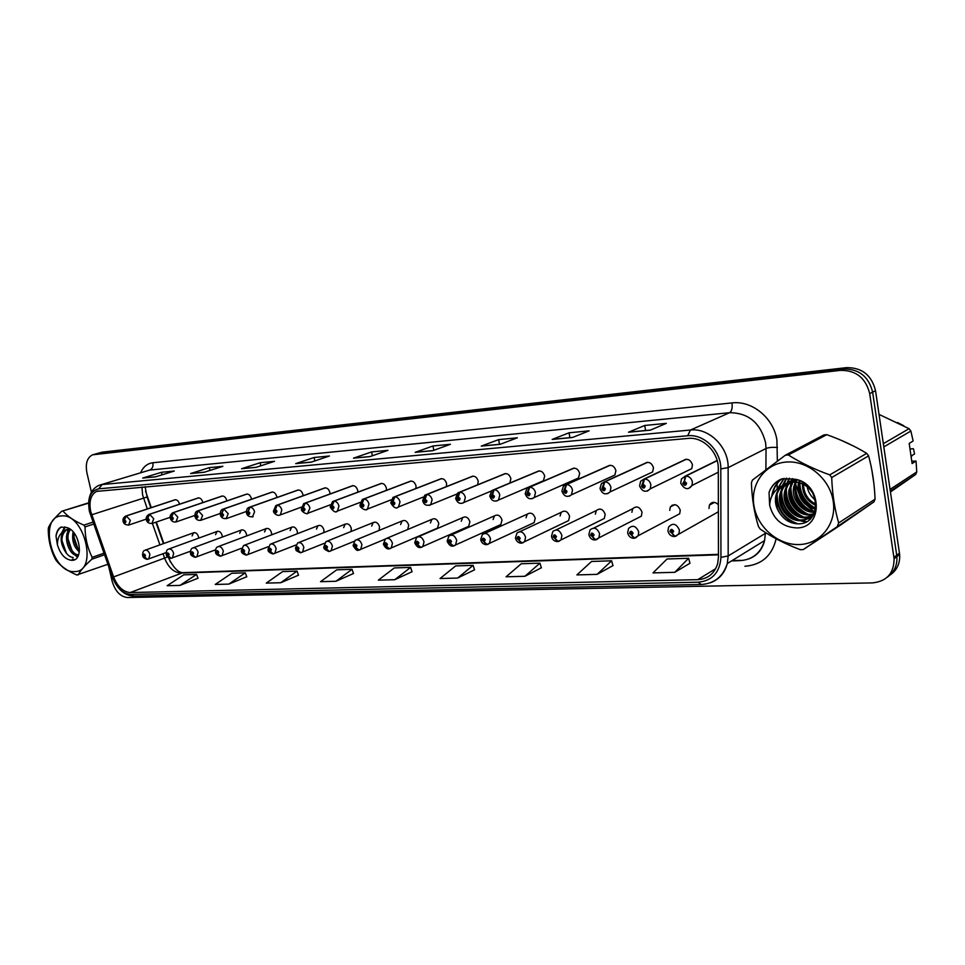 <?xml version="1.0" encoding="UTF-8"?>
<svg xmlns="http://www.w3.org/2000/svg" width="965" height="965" viewBox="0 0 965 965"><rect width="100%" height="100%" fill="white"/><g stroke="black" fill="none" stroke-linecap="round" stroke-linejoin="round"><path stroke-width="1.45" d="M710.879 503.26L711.072 504.2M672.183 505.129L672.316 505.877M222.312 537.059L222.167 535.539C221.045 532.173 219.32 530.822 217.004 531.474L215.557 534.646M246.618 535.961L246.485 534.188C245.339 530.738 243.566 529.375 241.166 530.099L239.694 533.319M271.623 534.839L271.527 532.801C270.345 529.266 268.511 527.891 266.026 528.675L264.543 531.956M297.353 533.729L297.317 531.365C296.098 527.734 294.192 526.347 291.623 527.216L290.127 530.557M323.83 532.62L323.89 529.894C322.624 526.166 320.657 524.767 317.992 525.72L316.484 529.11M351.067 531.51L351.296 528.374C349.969 524.538 347.931 523.139 345.168 524.176L343.661 527.626M379.064 530.448L379.547 526.806C378.171 522.849 376.048 521.45 373.178 522.596L371.682 526.106M407.713 529.495L408.702 525.177C407.266 521.1 405.059 519.701 402.067 520.979L400.596 524.538M435.878 528.808L437.519 528.108L438.798 523.513C437.302 519.291 434.986 517.891 431.886 519.327L430.438 522.921M466.783 527.18L468.64 526.359L469.883 521.788C468.302 517.409 465.89 516.022 462.657 517.626L461.258 521.269M498.7 525.503L500.835 524.538L502.017 520.002C500.34 515.455 497.807 514.08 494.442 515.889L493.103 519.556M531.679 523.766L534.14 522.62L535.237 518.157C533.44 513.416 530.798 512.077 527.288 514.128L526.021 517.807M565.767 521.956L568.614 520.593L569.603 516.239C567.685 511.293 564.887 509.99 561.232 512.331L560.086 516.022M601.074 520.087L604.319 518.458L605.188 514.273C603.101 509.074 600.158 507.831 596.358 510.521L595.345 514.176M588.867 534.429L590.025 529.954C594.018 526.757 597.214 528.012 599.603 533.717L598.903 537.843L641.327 516.191L642.039 512.222C639.747 506.758 636.647 505.588 632.714 508.7L631.87 512.306M627.66 532.608L628.589 528.458C632.69 524.719 636.08 525.877 638.734 531.908L638.215 535.708L679.71 513.754L680.241 510.099C677.695 504.333 674.414 503.26 670.373 506.89L669.722 510.389M198.681 538.144L198.537 536.854C197.439 533.561 195.774 532.222 193.531 532.825L192.095 535.937M202.819 502.572L202.734 502.126C201.673 498.881 200.02 497.53 197.789 498.073M226.799 500.919L226.691 500.304C225.605 496.975 223.904 495.612 221.588 496.203M251.479 499.231L251.358 498.423C250.237 495.009 248.475 493.634 246.075 494.285M276.883 497.506L276.75 496.48C275.604 492.994 273.783 491.595 271.298 492.307M303.046 495.757L302.913 494.478C301.731 490.895 299.85 489.508 297.268 490.28M330.006 493.971L329.885 492.415C328.667 488.748 326.713 487.337 324.035 488.194L276.75 505.238M357.798 492.162L357.689 490.292C356.435 486.517 354.408 485.106 351.634 486.046L304.759 503.235M386.434 490.329L386.386 488.097C385.071 484.213 382.972 482.79 380.089 483.839L333.685 501.173L331.321 507.313C332.672 509.484 333.552 509.423 333.974 507.132L332.346 505.491L333.178 507.192L332.973 507.855L332.117 507.264L332.225 505.491M415.951 488.471L416.012 485.841C414.636 481.825 412.453 480.401 409.45 481.571M446.385 486.613L446.602 483.501C445.179 479.376 442.911 477.952 439.787 479.207M477.723 484.78L478.206 481.089C476.746 476.843 474.382 475.407 471.137 476.782M509.894 483.019L510.883 478.592C509.363 474.225 506.915 472.79 503.525 474.273M540.943 481.812L543.404 480.763L544.694 476.01C543.102 471.511 540.557 470.064 537.023 471.692M575.623 479.255L578.505 477.989L579.688 473.332C578.023 468.688 575.357 467.253 571.69 469.026M611.496 476.601L614.886 475.057L615.923 470.57C614.186 465.769 611.4 464.334 607.564 466.276M647.105 462.356L604.367 481.861L601.822 488.929C603.451 491.426 604.621 491.342 605.345 488.688L603.294 486.806L604.826 481.825C607.998 482.09 610.037 483.972 610.954 487.482L610.109 491.909L652.63 471.945L653.486 467.699C651.652 462.73 648.745 461.306 644.729 463.441M685.85 459.292L644.089 479.026L641.52 486.227C643.185 488.772 644.403 488.688 645.175 485.986L643.064 484.056L644.56 478.99C647.853 479.255 649.952 481.173 650.88 484.756L650.253 488.821L691.784 468.628L692.436 464.72C690.494 459.569 687.442 458.17 683.256 460.51M179.514 504.188L179.454 503.911C178.416 500.726 176.812 499.388 174.653 499.894M168.911 557.903L170.467 562.1M145.546 491.149L151.276 507.626M156.33 522.053L163.845 543.476M718.358 504.635C714.824 501.462 711.844 501.619 709.408 505.105L708.986 508.446M795.269 482.066L793.664 487.108C791.107 499.267 802.337 513.018 814.195 512.21M795.546 483.549L798.393 492.56L795.546 483.549M807.633 506.167L813.941 511.498L807.633 506.167M854.52 515.394L862.421 509.906L854.52 515.394M873.892 483.61L871.829 469.858L873.892 483.61M90.698 511.426C88.804 501.354 90.77 494.683 96.597 491.378L688.117 438.412C702.978 436.59 718.684 452.175 718.286 468.616L718.467 556.986L717.671 563.536C714.558 573.584 707.924 578.964 697.779 579.651L130.239 592.546C123.11 591.943 117.561 586.732 113.593 576.913L90.698 511.426M89.443 511.522L112.423 577.287C116.777 588.047 122.857 593.752 130.673 594.428L698.214 582.209C712.242 580.809 719.818 572.534 720.939 557.36L720.795 468.894C721.241 450.836 703.968 433.731 687.671 435.758L98.671 488.833C90.324 490.944 87.248 498.507 89.443 511.522M890.116 574.995C896.992 570.206 900.164 563.379 899.645 554.525L875.532 390.68L872.625 392.14C868.705 376.555 859.007 368.835 843.543 368.992L96.657 453.659L843.543 368.992C859.007 368.835 868.705 376.555 872.625 392.14L896.714 555.237L872.625 392.14L869.694 393.611C865.75 377.966 856.015 370.21 840.515 370.367L92.568 454.817C87.127 457.591 85.246 463.598 86.922 472.838L91.434 492.222M887.318 577.154C894.217 572.354 897.402 565.502 896.871 556.612L896.714 555.237L896.871 556.612C897.402 565.502 894.217 572.354 887.318 577.154M650.338 430.149L666.345 423.37L644.716 425.469L628.505 432.211L650.338 430.149M629.023 432.079L650.591 430.04L628.505 432.211M645.585 430.523L644.716 425.469M572.426 437.507L589.133 430.848L569.036 432.803L552.173 439.425L572.426 437.507M552.716 439.292L572.691 437.398L552.173 439.425M569.917 437.664L569.036 432.803M500.087 444.334L517.349 437.808L498.64 439.618L481.245 446.107L500.087 444.334M481.812 445.987L500.365 444.226L481.245 446.107M499.52 444.31L498.64 439.618M432.742 450.691L450.45 444.286L432.983 445.975L415.179 452.344L432.742 450.691M415.746 452.223L433.032 450.583L415.179 452.344M433.828 450.293L432.983 445.975M155.498 476.855L174.255 471.041L161.481 472.283L142.711 478.061L155.498 476.855M143.303 477.94L155.799 476.758L142.711 478.061M162.048 474.828L161.481 472.283M204.218 472.259L222.879 466.324L209.333 467.639L190.648 473.538L204.218 472.259M191.239 473.417L204.52 472.162L190.648 473.538M209.948 470.438L209.333 467.639M255.99 467.374L274.506 461.33L260.116 462.718L241.552 468.737L255.99 467.374M242.143 468.616L256.292 467.277L241.552 468.737M260.779 465.806L260.116 462.718M311.104 462.175L329.427 456.011L314.107 457.494L295.724 463.622L311.104 462.175M296.315 463.502L311.406 462.066L295.724 463.622M314.819 460.92L314.107 457.494M369.897 456.626L387.942 450.341L371.609 451.922L353.48 458.17L369.897 456.626M354.058 458.049L370.186 456.517L353.48 458.17M372.381 455.757L371.609 451.922M854.097 446.337L841.782 440.559L854.097 446.337M795.16 481.342L794.931 479.448L795.16 481.342L795.606 479.448M108.888 567.239L112.097 581.051C115.112 591.147 120.203 596.635 127.344 597.516L872.541 582.896C886.847 581.328 894.024 573.27 894.085 558.723L869.694 393.611M524.9 576.286L539.954 563.15L521.269 563.765L506.082 576.781L524.9 576.286L541.353 567.782M597.094 574.368L611.617 560.798L591.569 561.461L576.889 574.911L597.094 574.368L612.98 565.611M674.764 572.317L688.612 558.277L667.056 558.988L653.003 572.896L674.764 572.317L689.951 563.258M335.941 581.268L352.044 569.314L336.713 569.82L320.537 581.678L335.941 581.268L353.48 573.512M280.731 582.727L297.051 571.123L282.636 571.594L266.268 583.113L280.731 582.727L298.487 575.188M228.838 584.102L245.315 572.824L231.733 573.27L215.219 584.464L228.838 584.102L246.751 576.756M179.96 585.393L196.558 574.416L183.736 574.838L167.126 585.731L179.96 585.393L197.982 578.24M457.627 578.059L473.115 565.345L455.661 565.924L440.064 578.518L457.627 578.059L474.527 569.82M394.769 579.712L410.62 567.396L394.275 567.939L378.352 580.146L394.769 579.712L412.031 571.726M410.62 567.396L412.055 571.799M352.044 569.314L353.504 573.584M297.051 571.123L298.511 575.249M245.315 572.824L246.775 576.829M196.558 574.416L198.006 578.312M473.115 565.345L474.551 569.893M539.954 563.15L541.365 567.866M611.617 560.798L613.004 565.683M688.612 558.277L689.975 563.343M875.532 390.68C871.636 375.156 861.962 367.472 846.546 367.641L102.386 452.127L97.682 453.369M175.232 499.713L126.041 515.986L123.822 521.426C124.955 523.344 125.643 523.295 125.884 521.281L124.545 519.821L125.269 521.329L124.437 521.377L124.449 519.821M124.545 519.821L126.319 515.961L130.347 520.34L128.635 525.093M175.497 499.701L126.319 515.961M142.591 555.285C142.639 552.269 143.387 550.605 144.834 550.291C147.078 549.688 148.767 551.087 149.913 554.501L148.694 558.976L147.44 559.326L144.786 557.022L145.438 555.454C144.292 553.512 143.592 553.548 143.339 555.538L144.69 557.034L143.966 555.514L144.81 555.478L144.786 557.022M144.69 557.034L147.211 559.338M198.416 497.88L149.322 514.321L147.078 519.846C148.236 521.788 148.948 521.739 149.201 519.701L147.838 518.217L148.562 519.737L148.381 520.364L147.717 519.797L147.742 518.217M147.838 518.217L149.599 514.297L153.725 518.748L151.939 523.561M198.694 497.856L149.599 514.297M222.264 495.998L173.29 512.608L171.022 518.217C172.216 520.195 172.94 520.135 173.23 518.06L171.818 516.552L172.566 518.109L172.385 518.736L171.686 518.169L171.722 516.565M171.818 516.552L173.579 512.584L177.801 517.095L175.944 521.993M222.553 495.974L173.579 512.584M246.823 494.044L197.994 510.847L195.714 516.54C196.92 518.543 197.68 518.495 197.97 516.384L196.534 514.852L197.294 516.432L197.101 517.059L196.39 516.492L196.438 514.864M196.534 514.852L198.295 510.823L202.614 515.406L200.672 520.376M247.112 494.02L198.295 510.823M272.106 492.041L223.458 509.025L221.154 514.803C222.396 516.842 223.168 516.794 223.494 514.647L222.022 513.091L222.794 514.695L222.601 515.334L221.853 514.755L221.914 513.103M222.022 513.091L223.771 509.013L228.186 513.657L226.172 518.7M272.42 492.017L223.771 509.013M166.185 554.187C166.185 551.244 166.933 549.567 168.417 549.157C170.745 548.494 172.494 549.917 173.664 553.403L172.421 557.927L171.107 558.301L168.453 555.961L169.14 554.368C167.958 552.402 167.234 552.438 166.969 554.465L168.356 555.973L167.621 554.429L168.489 554.393L168.453 555.961M168.356 555.973L170.865 558.313M190.491 553.054C190.467 550.134 191.215 548.446 192.71 547.987C195.123 547.264 196.92 548.699 198.127 552.269L196.86 556.841L195.473 557.251L192.831 554.875L193.543 553.247C192.349 551.256 191.601 551.292 191.311 553.355L192.735 554.875L191.975 553.319L192.144 552.704L192.867 553.283L192.831 554.875M192.735 554.875L195.244 557.263M215.533 551.896C215.484 549.013 216.232 547.312 217.74 546.781C220.237 545.997 222.107 547.444 223.337 551.099L222.059 555.719L220.599 556.166L217.945 553.753L218.693 552.101C217.475 550.074 216.703 550.11 216.389 552.197L217.849 553.753L217.089 552.173L217.258 551.558L218.006 552.125L217.945 553.753M217.849 553.753L220.358 556.166M74.595 571.569C98.527 572.245 84.679 512.837 61.446 515.961C38.105 516.552 51.796 573.729 74.595 571.569M88.623 503.139L61.736 511.257C54.921 517.505 50.506 522.909 48.491 527.505L48.25 529.339C48.31 540.062 50.675 549.966 55.319 559.049L56.416 560.798C60.879 566.31 67.671 571.051 76.79 574.995L107.839 564.284M104.485 554.779L91.88 559.205C84.98 565.321 80.409 570.568 78.165 574.947M91.88 559.205L92.158 557.348L103.943 553.222M93.653 524.067L85.029 526.902C85.113 537.903 87.489 548.048 92.158 557.348M85.029 526.902L83.895 525.117L92.978 522.137M63.099 511.148C67.622 516.492 74.546 521.136 83.895 525.117M73.111 531.836C71.651 540.291 73.738 546.962 79.359 551.871M74.184 533.138C73.497 539.954 75.282 545.671 79.54 550.279M69.589 529.399C62.23 535.925 69.335 556.069 77.176 555.297L78.503 555.068M70.493 529.58C64.028 536.866 71.193 555.394 78.623 554.779M70.747 529.652L65.656 529.894L63.304 531.606C60.132 536.576 60.481 542.704 64.329 549.954L64.51 550.279C67.031 554.779 69.938 557.191 73.207 557.517M69.552 528.832L65.656 529.894M67.068 529.447C61.386 533.729 60.469 540.569 64.329 549.954M71.941 560.339C84.691 560.725 79.649 529.881 66.476 527.517L60.843 527.143C58.153 528.796 56.549 531.787 56.018 536.118L57.405 544.803C60.457 554.501 65.294 559.688 71.941 560.339M57.405 544.803C57.381 538.747 59.348 534.357 63.304 531.606M61.736 511.257L88.635 502.825M73.979 537.095L77.827 548.301M68.841 529.327L68.37 530.943M67.972 538.784L72.013 550.581M75.801 555.116L77.779 556.552M65.138 527.059L62.544 532.137M61.917 540.509L66.428 553.271M72.52 559.049L74.389 559.76M61.507 526.95C58.684 528.603 56.863 531.655 56.018 536.118M68.587 528.289L68.286 529.025M68.177 529.315L67.212 533.44M73.919 554.284L77.465 557.058M64.691 526.95L61.651 532.897M72.291 559.555L73.69 560.038M811.879 491.631L812.964 493.284M799.346 544.537C820.54 543.983 836.812 523.766 833.205 501.221C829.912 478.664 807.524 460.221 786.318 462.042C765.052 463.538 750.251 484.044 753.93 505.636C757.296 527.264 778.212 545.418 799.346 544.537M785.377 455.191L752.411 480.1L751.409 482.85C751.952 498.591 754.316 513.187 758.502 526.637L760.36 529.206C771.759 537.083 785.064 543.91 800.299 549.676L803.266 549.567L840.648 524.984L873.952 501.86L875.05 499.182C874.471 483.875 872.324 469.436 868.597 455.866L866.715 453.357C854.881 446.18 841.589 439.956 826.812 434.672L823.929 434.913L785.377 455.191L788.357 454.961C800.118 462.464 813.917 469.111 829.731 474.889L866.715 453.357M873.952 501.86L803.266 549.567M837.548 525.732L838.669 522.946L875.05 499.182M868.597 455.866L831.697 477.53C832.312 493.851 834.641 508.989 838.669 522.946M831.697 477.53L829.731 474.889M807.15 486.758C808.284 492.259 811.07 496.746 815.534 500.196M802.422 483.911C802.398 494.092 806.921 501.293 815.992 505.515M803.471 484.418C803.833 493.549 808.007 500.196 816.004 504.381M799.285 480.667L798.887 481.74M798.622 482.609L798.188 484.514C797.488 497.542 803.218 505.781 815.365 509.243M800.045 481.004L799.756 481.933M799.527 482.85L799.309 483.875C798.55 496.42 803.978 504.586 815.582 508.398M796.62 479.726L795.63 481.354M797.223 479.919L796.415 481.402M796.077 482.15L794.798 486.457C794.34 500.859 800.926 509.218 814.532 511.522M794.641 479.231L792.337 481.873M792.205 482.066L789.081 489.725C786.523 501.969 797.838 515.817 809.756 514.996L812.651 514.659M795.051 479.316L793.363 481.402M792.953 482.018L790.226 489.062C787.669 501.293 798.972 515.117 810.877 514.297L813.061 514.092M793.833 479.05C788.851 481.837 785.715 486.264 784.449 492.367C781.891 504.683 793.242 518.615 805.208 517.807L810.781 516.673M793.869 479.062C789.503 481.909 786.752 486.119 785.606 491.704C783.049 504.007 794.4 517.916 806.342 517.095L811.275 516.215M795.872 479.521C787.138 481.016 781.759 486.191 779.756 495.045C777.199 507.421 788.61 521.45 800.6 520.654C809.333 519.942 814.448 515.057 815.98 506.022M794.834 479.267C787.331 481.366 782.687 486.396 780.938 494.37C778.369 506.734 789.768 520.738 801.758 519.942C807.09 519.665 811.227 517.493 814.183 513.416M813.809 494.828C808.827 486.046 801.541 481.8 791.976 482.078L782.41 485.612C778.61 488.531 776.33 492.464 775.583 497.433C774.931 502.922 776.258 508.072 779.575 512.898L779.901 513.356C784.412 519.954 790.311 523.44 797.585 523.802C823.217 525.032 820.298 482.235 794.026 479.11L781.903 478.821C775.643 481.414 771.361 485.95 769.045 492.415L769.648 505.298C773.532 519.604 782.555 527.155 796.728 527.927C824.315 528.157 822.023 482.066 794.026 479.11M805.196 484.044L793.158 481.414C783.954 482.657 778.309 487.88 776.21 497.072C775.329 502.56 776.451 507.843 779.575 512.898M811.408 516.408L813.025 515.563M812.651 516.13L811.915 515.973L813.097 515.443M769.648 505.298C770.179 496.36 774.437 489.798 782.41 485.612M826.812 434.672L788.357 454.961M799.804 482.922C800.311 494.309 805.594 502.753 815.618 508.229M796.065 479.569L795.715 481.197M795.389 484.032C795.413 496.468 800.962 505.564 812.011 511.293M792.627 478.749L792.12 480.112M792.024 480.425L791.228 483.646M790.878 486.432C790.854 499.086 796.475 508.302 807.729 514.092M809.876 514.912L811.939 515.515M789.527 478.266L787.561 482.657M787.464 482.958L786.68 486.119M786.33 488.857C786.258 501.728 791.939 511.088 803.387 516.926M805.389 517.686L810.407 518.82M786.692 478.17L781.312 490.087M781.722 491.318C781.59 504.406 787.356 513.887 798.996 519.785M800.866 520.497L806.523 521.703M784.111 478.387L778.152 488.242M777.066 493.815C777.151 508.772 784.075 518.772 797.826 523.802M781.952 478.809C777.102 482.44 774.014 487.482 772.675 493.923L772.531 494.804M779.539 479.907C774.738 482.633 771.24 486.806 769.045 492.415M799.382 480.715L799.297 481.825M799.249 482.765L799.249 483.911M799.261 484.213C799.985 494.562 804.846 502.476 813.821 507.928M795.064 482.054L794.774 486.469L793.664 487.108M794.786 486.553C795.462 497.144 800.407 505.202 809.611 510.738M812.844 512.198L813.99 512.596M792.217 478.664L791.517 480.558M791.372 480.992L790.468 485.142M790.251 488.917C790.89 499.761 795.932 507.976 805.353 513.561M808.525 514.984L811.577 515.901M789.165 478.23L786.945 483.091M786.813 483.525L785.92 487.602M785.679 491.318C786.27 502.403 791.397 510.774 801.047 516.432M804.159 517.807L810.021 519.182M786.354 478.182L782.338 485.648M782.205 486.083L781.493 488.941M781.059 493.742C781.602 505.069 786.813 513.597 796.68 519.315M799.732 520.654L805.859 522.041M783.809 478.435L777.5 488.772M776.379 496.203C777.199 509.436 783.592 518.579 795.534 523.633M781.65 478.917C776.656 482.548 773.46 487.663 772.084 494.261L771.795 496.227M911.768 461.161L916.038 461.065L912.106 463.562L909.199 443.393L913.143 441.005L910.851 431.041L909.066 428.689L879.031 414.395M903.819 425.77L897.51 422.501M883.349 443.671L909.066 428.689M910.851 431.041L883.819 446.916M890.08 489.364L916.75 471.945L916.038 461.065M890.466 491.993L915.676 474.478L890.333 491.101M915.676 474.478L916.75 471.945M911.225 457.422L911.792 455.649L910.972 455.697M910.007 448.978L913.445 448.725L914.579 453.9L911.792 455.649M298.161 489.979L249.73 507.156L247.402 513.018C248.656 515.093 249.465 515.033 249.814 512.861L248.294 511.281L249.091 512.91L248.886 513.561L248.126 512.97L248.198 511.293M248.294 511.281L250.044 507.132C252.239 507.385 253.747 508.953 254.579 511.848L252.468 516.975M298.475 489.955L250.044 507.132M325.012 487.856L276.834 505.226L274.482 511.185C275.773 513.284 276.605 513.223 276.967 511.016L275.423 509.411L276.219 511.064L276.026 511.715L275.23 511.124L275.315 509.423M275.423 509.411L277.148 505.202C279.416 505.443 280.96 507.047 281.804 509.99L280.333 514.9C276.726 516.733 272.818 511.92 273.565 511.148M325.338 487.832L277.148 505.202M352.707 485.66L304.807 503.223L302.443 509.279C303.758 511.414 304.614 511.354 305.012 509.11L303.42 507.481L304.24 509.158L304.035 509.822L303.215 509.231L303.312 507.494M303.42 507.481L305.145 503.199C307.473 503.453 309.065 505.069 309.91 508.06L307.63 513.368M353.033 485.636L305.145 503.199M241.347 550.689L243.542 545.551C246.135 544.694 248.065 546.142 249.344 549.905L248.053 554.561L246.485 555.044L243.856 552.583L244.628 550.906C243.385 548.856 242.589 548.892 242.263 551.015L243.747 552.595L242.975 550.991L243.144 550.364L243.916 550.943L243.856 552.583M243.747 552.595L246.256 555.056M267.981 549.447L270.152 544.284C272.83 543.343 274.832 544.791 276.159 548.663L274.856 553.355L273.204 553.886L270.574 551.389L271.382 549.688C270.116 547.601 269.295 547.638 268.933 549.797L270.465 551.401L269.669 549.76L269.85 549.133L270.646 549.724L270.574 551.389M270.465 551.401L272.962 553.898M295.459 548.168L297.594 542.981C300.38 541.932 302.467 543.404 303.842 547.384L302.54 552.101L300.766 552.704L298.137 550.159L298.993 548.422C297.69 546.311 296.858 546.347 296.472 548.542L298.028 550.159L297.232 548.506L297.401 547.879L298.233 548.458L298.137 550.159M298.028 550.159L300.537 552.704M381.272 483.405L332.515 501.607L330.235 506.999M332.346 505.491L334.059 501.137C336.471 501.39 338.1 503.042 338.944 506.082L337.461 511.064L336.568 511.462M381.609 483.381L334.059 501.137M410.752 481.065L363.576 499.038L361.175 505.286C362.55 507.494 363.455 507.433 363.914 505.105L362.237 503.428L363.093 505.153L362.888 505.829L361.996 505.226L362.116 503.428M362.237 503.428L363.938 499.014C366.423 499.267 368.099 500.931 368.956 504.032L367.484 509.038L366.483 509.508M411.114 481.04L363.938 499.014M441.21 478.664L394.468 496.83L392.031 503.187C393.443 505.431 394.383 505.37 394.878 502.994L393.153 501.293L394.022 503.055L393.829 503.73L392.888 503.127L393.032 501.305M393.153 501.293L394.83 496.806C397.399 497.059 399.124 498.76 399.993 501.909L398.533 506.927L397.411 507.481M441.572 478.628L394.83 496.806M472.669 476.167L426.421 494.55L423.973 501.016C425.408 503.296 426.385 503.235 426.904 500.823L425.143 499.086L426.023 500.883L425.83 501.547L424.853 500.956L425.01 499.098M425.143 499.086L426.807 494.526C429.461 494.78 431.222 496.505 432.103 499.713L430.692 504.719L429.413 505.383M473.043 476.143L426.807 494.526M505.19 473.598L459.497 492.198L457.036 498.772C458.508 501.088 459.521 501.028 460.076 498.567L458.254 496.806L459.159 498.628L458.978 499.291L457.941 498.712L458.122 496.818M458.254 496.806L459.895 492.162C462.645 492.427 464.467 494.177 465.347 497.433L463.984 502.427L462.537 503.211M505.588 473.562L459.895 492.162M323.83 546.841L325.929 541.655C328.824 540.484 330.995 541.956 332.418 546.069L331.116 550.81L329.234 551.461L326.616 548.88L327.509 547.119C326.182 544.972 325.314 545.008 324.891 547.239L326.496 548.892L325.675 547.203L325.856 546.564L326.725 547.155L326.616 548.88M326.496 548.892L328.993 551.473M359.137 550.074L356.025 547.565L356.966 545.768C355.603 543.585 354.71 543.621 354.264 545.901L355.916 547.577L355.072 545.864L355.253 545.225L356.157 545.816L356.025 547.565M355.916 547.577L358.389 550.195M389.522 548.759L386.434 546.202L387.411 544.381C386.024 542.149 385.095 542.197 384.625 544.513L386.314 546.214L385.626 543.838L386.579 544.417L386.133 545.153M386.314 546.214L388.786 548.88M386.181 545.153L386.434 546.202M420.957 547.396L417.881 544.803L418.906 542.945C417.483 540.677 416.518 540.726 416.012 543.078L417.749 544.803L416.88 543.03L417.049 542.402L418.038 542.981L417.881 544.803M417.749 544.803L420.209 547.517M453.478 545.985L450.414 543.343L451.487 541.449C450.04 539.145 449.039 539.194 448.508 541.582L450.293 543.343L449.401 541.546L449.557 540.919L450.595 541.486L450.414 543.343M450.293 543.343L452.73 546.118M538.844 470.932L493.766 489.75L491.281 496.444C492.789 498.808 493.839 498.736 494.43 496.227L492.56 494.442L493.477 496.287L493.308 496.951L492.222 496.384L492.427 494.442M492.56 494.442L494.177 489.725C497.023 489.979 498.893 491.764 499.786 495.081L498.507 500.015L496.854 500.956M539.242 470.896L494.177 489.725M573.668 468.17L529.29 487.216L526.781 494.032C528.325 496.432 529.411 496.36 530.05 493.803L528.12 491.981L529.061 493.875L528.904 494.526L527.759 493.959L527.976 491.993M528.12 491.981L529.713 487.18C532.668 487.446 534.586 489.267 535.479 492.645L534.321 497.47L532.439 498.628M574.079 468.134L529.713 487.18M609.723 465.311L566.129 484.587L563.596 491.523C565.188 493.971 566.322 493.899 566.986 491.294L565.008 489.436L565.972 491.366L565.828 491.993L564.609 491.462L564.863 489.448M565.008 489.436L566.576 484.551C569.627 484.816 571.606 486.662 572.51 490.111L571.497 494.78L569.338 496.203M610.157 465.287L566.576 484.551M603.294 486.806L604.162 489.364L602.872 488.857L603.149 486.806M647.551 462.319L604.826 481.825M643.064 484.056L643.981 486.613L642.606 486.155L642.907 484.068M686.32 459.256L644.56 478.99M717.14 460.486L685.367 476.083L684.245 481.221L682.774 483.429C684.499 486.022 685.765 485.926 686.585 483.163L684.414 481.209L685.379 483.73L683.92 483.344L684.245 481.221M684.414 481.209L685.862 476.047C689.275 476.312 691.447 478.266 692.388 481.909L691.989 485.492L688.781 488.362M717.2 460.667L685.862 476.047M487.144 544.525L484.116 541.835L485.238 539.905C483.742 537.565 482.717 537.614 482.138 540.05L483.984 541.835L483.067 540.002L483.224 539.387L484.309 539.954L484.116 541.835M483.984 541.835L486.396 544.658M522.029 543.018L519.025 540.267L520.207 538.301C518.675 535.925 517.602 535.973 516.999 538.458L518.881 540.279L518.096 537.794L519.242 538.349L518.712 539.133M518.881 540.279L521.281 543.15M519.073 538.989L519.025 540.267M558.18 541.449L555.213 538.651L556.455 536.649C554.887 534.224 553.777 534.272 553.126 536.805L555.068 538.651L554.236 536.166L555.454 536.697L554.899 537.493M555.068 538.651L557.444 541.582M555.297 537.336L555.213 538.651M595.694 539.821L592.763 536.962L594.066 534.924C592.45 532.451 591.304 532.511 590.604 535.08L592.606 536.974L591.738 534.477L593.029 534.972L592.763 536.962M592.606 536.974L594.947 539.954M634.632 538.144L631.737 535.225L633.1 533.138C631.46 530.617 630.266 530.678 629.518 533.307L631.58 535.225L630.664 532.74L632.027 533.187L631.737 535.225M631.58 535.225L633.896 538.265M675.09 536.383L672.231 533.404L673.667 531.293C671.978 528.724 670.735 528.772 669.939 531.462L672.074 533.416L671.109 530.943L672.545 531.341L672.231 533.404M672.074 533.416L674.342 536.516M141.952 486.939L142.567 494.828L147.307 508.929M140.637 472.669C143.315 466.758 147.392 463.453 152.868 462.754L731.977 402.912C732.568 407.954 731.784 411.211 729.624 412.694L149.684 470.076L101.084 484.695M731.977 402.912C752.061 400.294 773.882 418.183 776.934 440.305L777.356 461.041M720.795 468.894L728.141 467.639L766.041 448.496L765.595 442.73C760.432 422.863 748.442 412.851 729.624 412.694L690.457 430.028C708.986 427.664 728.684 447.097 728.141 467.639L728.177 555.937L727.296 563.548C724.739 573.101 719.13 579.495 710.469 582.715M117.766 586.997C122.531 592.98 127.983 596.008 134.111 596.093L130.673 594.428M698.214 582.209L701.169 584.5C714.329 583.62 723.038 576.636 727.296 563.548L764.582 540.569L765.498 532.583M720.939 557.36L728.177 555.937L766.077 532.957M687.671 435.758L690.457 430.028L102.145 484.539L98.671 488.833M88.744 501.426C89.612 493.38 93.062 488.001 99.093 485.298L149.684 470.076C152.349 468.881 153.411 466.445 152.868 462.754M777.187 481.366L777.127 489.098M777.078 493.754L776.97 507.337M776.137 538.82C772.036 555.768 761.626 564.911 744.92 566.262M840.515 370.367L846.546 367.641M94.244 454.419L102.386 452.127M893.928 557.336L899.476 553.15M731.591 560.906L740.071 560.641C752.64 559.676 760.806 552.981 764.582 540.569C762.35 549.652 757.079 555.768 748.768 558.916M765.896 469.593L766.041 448.496C768.671 447.446 772.482 447.109 777.476 447.495M697.779 579.651L715.692 568.65M91.675 514.791L147.066 496.999L150.842 507.759M113.593 576.913L164.569 558.108C168.405 567.577 173.869 572.571 180.962 573.065L718.467 554.827M152.386 523.392L159.925 544.875M163.037 553.729L164.569 558.108L167.608 556.938M130.239 592.546L182.988 572.643L718.467 554.344M147.102 497.072L145.1 486.662M123.098 521.233C122.615 519.291 123.399 517.602 125.462 516.154L126.041 515.986M146.318 519.628C145.811 517.807 146.608 516.106 148.682 514.514L149.322 514.321M170.238 517.988C169.695 516.335 170.479 514.61 172.602 512.825L173.29 512.608M194.882 516.299C194.894 513.223 195.678 511.486 197.246 511.088L197.994 510.847M220.285 514.55C220.249 511.534 221.045 509.785 222.65 509.303L223.458 509.025M246.485 512.753C246.413 509.81 247.197 508.036 248.837 507.457L249.73 507.156M273.505 510.895L275.845 505.564L276.834 505.226M301.418 508.977L303.722 503.609L304.807 503.223M360.017 504.948L362.249 499.544L363.576 499.038M390.813 502.825L392.984 497.421L394.468 496.83M422.682 500.63L424.769 495.238L426.421 494.55M455.661 498.35L457.651 493.006L459.497 492.198M353.13 545.466L355.18 540.279C358.196 538.989 360.452 540.46 361.947 544.694L360.669 549.447L359.607 549.99M383.419 544.055L385.409 538.88C388.545 537.433 390.897 538.904 392.466 543.295L391.211 548.036L390.029 548.663M414.745 542.583L416.651 537.445C419.92 535.816 422.381 537.276 424.033 541.835L422.815 546.564L421.5 547.3M447.157 541.076L448.954 535.985C452.368 534.14 454.949 535.587 456.698 540.316L455.54 545.02L454.057 545.876M489.81 495.998L491.68 490.727L493.766 489.75M525.225 493.561L526.938 488.399L529.29 487.216M561.932 491.028L563.464 486.034L566.129 484.587M600.121 488.881C602.474 494.237 605.791 495.25 610.109 491.909L607.636 493.682M600.037 488.399L601.34 483.646L604.367 481.861M639.699 486.179C642.328 491.885 645.85 492.765 650.253 488.821L647.419 491.076M639.614 485.672L640.639 481.27L644.089 479.026M680.735 482.826L681.471 478.917L685.367 476.083M480.715 539.495L482.379 534.489C485.95 532.403 488.664 533.826 490.522 538.76L489.448 543.379L487.771 544.405M515.467 537.867L516.999 532.994C520.702 530.593 523.561 531.98 525.575 537.143L524.598 541.655L522.704 542.885M551.498 536.178L552.849 531.474C556.708 528.711 559.724 530.038 561.907 535.454L561.051 539.809L558.916 541.317M595.212 539.966L598.903 537.843L596.491 539.676M634.162 538.277L638.215 535.708L635.501 537.975M712.218 502.572L712.363 503.513M667.961 530.714L668.624 527.011C672.822 522.62 676.405 523.621 679.396 530.026L679.058 533.404L676.031 536.202M714.474 502.379L709.408 505.105M674.716 504.647L670.373 506.89M593.825 528.072L632.714 508.7M556.105 529.906L596.358 510.521M519.797 531.679L561.232 512.331M484.804 533.404L527.288 514.128M451.041 535.056L494.442 515.889M418.46 536.661L462.657 517.626M387.001 538.205L431.886 519.327M356.58 539.7L402.067 520.979M327.159 541.148L373.178 522.596M298.692 542.559L345.168 524.176M271.117 543.91L317.992 525.72M244.41 545.225L291.623 527.216M96.597 491.378L98.237 490.871M134.111 596.093L701.169 584.5M93.593 454.527L96.657 453.659M894.085 558.723L899.645 554.525M732.049 560.617L741.011 560.339M168.332 557.553C173.35 567.673 178.236 572.703 182.988 572.643M155.908 522.198L163.423 543.621M146.246 519.134L129.033 524.948C125.655 525.153 123.701 523.971 123.146 521.402M175.123 499.737L125.933 515.998M166.113 552.607L147.44 559.326M194.098 532.62L145.401 550.086M142.639 555.49C142.796 557.227 144.255 558.518 147.018 559.35M170.142 517.324L152.374 523.404C148.96 523.657 146.957 522.463 146.366 519.821M198.308 497.904L149.213 514.333M194.785 515.443L176.426 521.812C173.423 522.548 171.372 521.341 170.286 518.193M222.155 496.01L173.181 512.632M220.177 513.489L201.203 520.159C198.042 520.871 195.943 519.653 194.93 516.516M246.714 494.068L197.885 510.859M246.389 511.462L226.763 518.47C223.192 518.989 221.045 517.759 220.334 514.779M272.009 492.066L223.361 509.05M190.443 551.232L171.107 558.301M217.644 531.245L169.056 548.928M166.233 554.417C166.245 556.057 167.729 557.36 170.684 558.325M215.545 549.809L195.473 557.251M241.865 529.833L193.41 547.734M190.539 553.295C190.358 554.911 191.866 556.238 195.051 557.275M241.431 548.301L220.599 556.166M266.798 528.386L218.524 546.492M215.581 552.149C215.4 553.777 216.932 555.128 220.165 556.19M799.309 483.875L798.188 484.514M790.226 489.062L789.081 489.725M785.606 491.704L784.449 492.367M780.938 494.37L779.756 495.045M776.21 497.072L775.583 497.433M253.12 516.709C249.272 517.119 247.076 515.889 246.533 512.994M298.076 490.003L249.633 507.168M301.382 507.132L280.333 514.9M330.271 504.816L308.426 513.018C306.906 515.322 300.742 511.052 301.466 509.255M268.173 546.721L246.485 555.044M241.407 550.967C241.226 552.619 242.782 553.994 246.063 555.068M295.809 545.044L273.204 553.886M268.041 549.736C267.836 551.389 269.416 552.776 272.769 553.91M324.397 543.271L300.766 552.704M295.519 548.47C297.16 549.99 293.239 549.664 300.332 552.716M360.15 502.391L337.461 511.064C335.808 512.982 333.42 511.715 330.295 507.288M391.09 499.822L367.484 509.038C365.795 511.776 359.137 506.818 360.078 505.25M423.189 497.096L398.533 506.927C396.338 509.074 393.78 507.807 390.885 503.151M456.542 494.177L430.692 504.719C426.554 506.106 423.912 504.852 422.742 500.98M491.414 490.968L463.984 502.427C460.293 504.406 457.543 503.175 455.721 498.736M354.058 541.353L329.234 551.461M323.89 547.167C323.359 548.397 324.988 549.845 328.8 551.485M384.987 539.218L358.63 550.195M353.202 545.828C355.518 549.543 357.183 551.003 358.196 550.219M437.519 528.108L389.028 548.88M383.491 544.429C385.047 547.529 386.736 549.025 388.581 548.904M468.64 526.359L420.451 547.517M414.817 542.993C416.446 546.214 418.171 547.734 420.004 547.541M500.835 524.538L452.971 546.118M447.229 541.498C448.978 544.887 450.739 546.431 452.525 546.13M543.404 480.763L498.507 500.015C494.55 502.186 491.68 500.98 489.882 496.396M578.505 477.989L534.321 497.47C530.243 499.954 527.228 498.796 525.298 493.983M614.886 475.057L571.497 494.78C567.287 497.651 564.127 496.541 562.016 491.475M643.341 485.298L642.702 485.6M718.298 472.199L691.989 485.492C688.274 490.292 684.547 489.581 680.82 483.369M684.74 482.476L683.98 482.85M534.14 522.62L486.649 544.658M480.787 539.954C481.499 542.74 483.296 544.32 486.191 544.682M568.614 520.593L521.534 543.15M515.551 538.349C516.396 541.317 518.241 542.933 521.064 543.174M604.319 518.458L557.698 541.582M551.594 536.697C552.306 539.592 554.175 541.22 557.227 541.606M588.964 534.972C589.844 538.072 591.762 539.737 594.73 539.99M631.267 532.427L630.664 532.74M627.757 533.187C628.661 536.347 630.627 538.048 633.667 538.301M711.531 503.055L711.688 503.875M718.382 511.764L674.619 536.528M671.809 530.569L671.109 530.943M668.057 531.329C668.974 534.562 670.989 536.299 674.113 536.552"/></g></svg>
